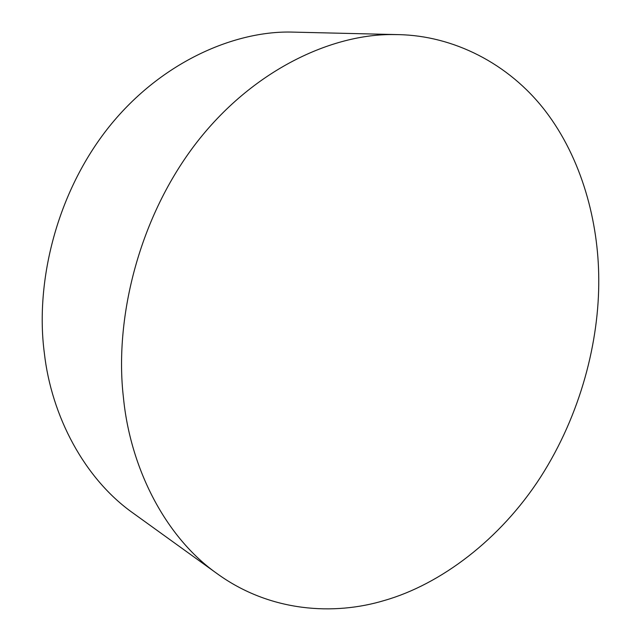 <?xml version="1.0" encoding="UTF-8"?>
<svg xmlns="http://www.w3.org/2000/svg" width="641" height="641" viewBox="0 0 641 641"><rect width="100%" height="100%" fill="white"/><g stroke="black" fill="none" stroke-linecap="round" stroke-linejoin="round"><path stroke-width="0.96" d="M393.566 34.574L398.606 34.63C452.979 35.72 508.401 63.01 545.219 110.805C581.996 158.736 598.55 222.187 598.758 279.188C599.215 341.036 580.954 414.086 540.579 477.12C500.188 539.762 440.423 584.424 384.512 600.441C334.306 615.648 270.398 612.219 217.307 573.783C165.442 537.382 130.243 468.218 123.417 397.404C114.515 321.333 137.15 221.049 194.736 145.026C252.314 69.34 332.703 33.709 393.566 34.574M217.307 573.783L133.304 513.249C84.524 478.939 51.392 416.137 44.325 352.935C35.327 284.957 54.878 196.515 106.927 129.53C158.984 62.842 233.1 31.241 290.357 32.05L398.606 34.63"/></g></svg>
